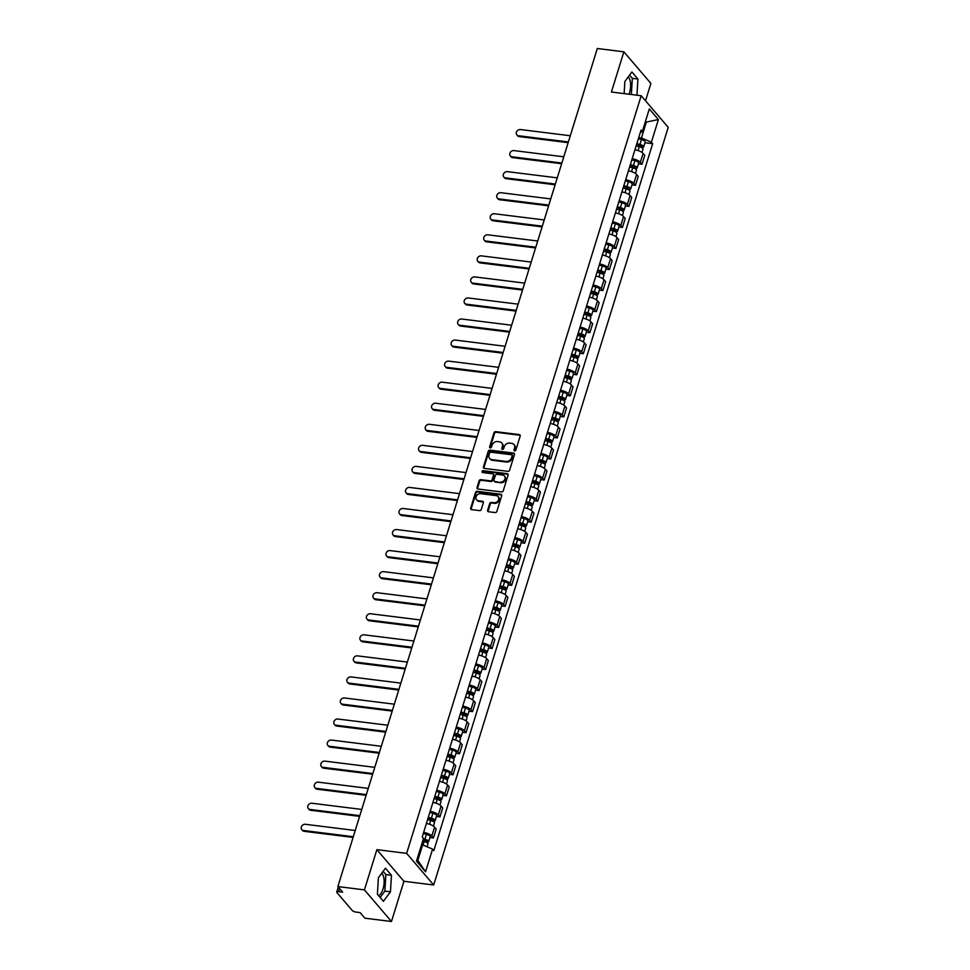 <?xml version="1.0" encoding="UTF-8"?>
<svg xmlns="http://www.w3.org/2000/svg" width="970" height="970" viewBox="0 0 970 970"><rect width="100%" height="100%" fill="white"/><g stroke="black" fill="none" stroke-linecap="round" stroke-linejoin="round"><path stroke-width="1.45" d="M514.621 450.965A1.031 0.861 -40.5 0 0 515.822 450.153L520.187 436.076A1.467 1.225 -40.5 0 0 519.277 434.596L495.694 431.65A1.467 1.225 -40.5 0 0 493.972 432.814L489.62 446.891A1.031 0.861 -40.5 0 0 491.45 447.121L492.02 445.303A4.704 3.916 -40.5 0 1 497.525 441.58L499.489 441.823A4.704 3.916 -40.5 0 1 501.757 442.999A4.704 3.916 -40.5 0 1 502.363 446.588L501.805 448.407A1.031 0.861 -40.5 0 0 503.636 448.637L504.206 446.818A4.704 3.916 -40.5 0 1 509.711 443.096L511.675 443.338A4.704 3.916 -40.5 0 1 513.942 444.527A4.704 3.916 -40.5 0 1 514.549 448.104L513.991 449.922A1.031 0.861 -40.5 0 0 514.621 450.965M628.233 76.969A11.701 5.165 -82.9 0 1 629.518 92.768A11.701 5.165 -82.9 0 1 629.009 94.211M381.756 873.206A11.701 5.165 -82.9 0 1 383.041 889.005A11.701 5.165 -82.9 0 1 378.482 895.553M487.631 510.232A1.467 1.225 -40.5 0 0 488.528 511.724L495.149 512.548A1.467 1.225 -40.5 0 0 496.87 511.384L501.708 495.755A1.467 1.225 -40.5 0 0 500.811 494.263L477.228 491.329A1.467 1.225 -40.5 0 0 475.506 492.493L470.668 508.122A1.467 1.225 -40.5 0 0 471.565 509.614L479.556 510.608A1.467 1.225 -40.5 0 0 481.278 509.444L483.351 502.751A1.467 1.225 -40.5 0 0 482.454 501.272L478.489 500.775A3.941 3.274 -40.5 0 1 476.585 499.792A3.941 3.274 -40.5 0 1 476.609 495.682A3.941 3.274 -40.5 0 1 480.683 493.694L496.203 495.621A3.941 3.274 -40.5 0 1 498.107 496.604A3.941 3.274 -40.5 0 1 498.083 500.714A3.941 3.274 -40.5 0 1 494.009 502.702L491.426 502.387A1.467 1.225 -40.5 0 0 489.704 503.551L487.631 510.232L488.177 510.875A1.467 1.225 -40.5 0 0 488.165 511.614M406.648 853.37L376.881 849.659L364.441 889.878L337.875 886.568L597.302 48.5L623.868 51.81L611.415 92.029L641.182 95.727L406.648 853.37L433.687 884.992L668.221 127.349L641.182 95.727M507.904 471.347A1.467 1.225 -40.5 0 0 509.626 470.183L514.464 454.554A1.467 1.225 -40.5 0 0 513.567 453.075L489.971 450.128A1.467 1.225 -40.5 0 0 488.249 451.292L483.412 466.922A1.467 1.225 -40.5 0 0 484.321 468.413L507.904 471.347M508.086 475.154L503.248 490.784A1.467 1.225 -40.5 0 1 501.526 491.948L477.943 489.013A1.467 1.225 -40.5 0 1 477.046 487.522L479.107 480.841A1.467 1.225 -40.5 0 1 480.829 479.677L490.396 480.865A1.467 1.225 -40.5 0 0 492.117 479.701L493.487 475.264A1.467 1.225 -40.5 0 0 492.59 473.772L482.636 472.536A1.031 0.861 -40.5 0 1 483.205 470.68L507.189 473.663A1.467 1.225 -40.5 0 1 508.086 475.154M364.441 889.878L391.468 921.5L364.902 918.19L360.125 912.6L355.978 912.079A2.995 1.006 -162.8 0 1 352.231 910.478L336.929 892.582A2.995 1.006 -162.8 0 1 336.736 892.036L338.275 887.041M645.523 100.807L650.894 83.432L623.868 51.81M391.468 921.5L403.92 881.281L433.687 884.992M337.875 886.568L342.652 892.17L338.518 891.648A2.995 1.006 -162.8 0 0 336.736 892.036M632.185 158.704A6.899 2.316 17.2 0 1 640.358 162.317L643.11 153.418A6.899 2.316 -162.8 0 0 634.938 149.804M643.11 153.418L644.759 155.345L642.007 164.245L638.466 163.809M640.358 162.317L642.007 164.245M631.943 184.858L635.483 185.306L638.248 176.394L636.599 174.467A6.899 2.316 -162.8 0 0 628.427 170.853M625.662 179.765A6.899 2.316 17.2 0 1 633.834 183.366L635.483 185.306M625.432 205.919L628.972 206.355L631.725 197.444L630.076 195.516A6.899 2.316 -162.8 0 0 621.903 191.902M619.151 200.814A6.899 2.316 17.2 0 1 627.323 204.427L628.972 206.355M618.909 226.968L622.449 227.404L625.213 218.505L623.564 216.577A6.899 2.316 -162.8 0 0 615.392 212.963M612.628 221.863A6.899 2.316 17.2 0 1 620.8 225.476L622.449 227.404M612.397 248.017L615.938 248.465L618.69 239.554L617.041 237.626A6.899 2.316 -162.8 0 0 608.869 234.012M606.117 242.924A6.899 2.316 17.2 0 1 614.289 246.525L615.938 248.465M605.874 269.078L609.415 269.514L612.179 260.603L610.53 258.675A6.899 2.316 -162.8 0 0 602.358 255.061M599.593 263.973A6.899 2.316 17.2 0 1 607.766 267.587L609.415 269.514M599.363 290.127L602.904 290.563L605.656 281.664L604.007 279.736A6.899 2.316 -162.8 0 0 595.835 276.123M593.082 285.022A6.899 2.316 17.2 0 1 601.255 288.636L602.904 290.563M592.84 311.176L596.38 311.625L599.145 302.713L597.496 300.785A6.899 2.316 -162.8 0 0 589.323 297.172M586.559 306.083A6.899 2.316 17.2 0 1 594.731 309.685L596.38 311.625M586.329 332.237L589.869 332.674L592.621 323.762L590.972 321.834A6.899 2.316 -162.8 0 0 582.8 318.221M580.048 327.132A6.899 2.316 17.2 0 1 588.22 330.746L589.869 332.674M579.817 353.286L583.346 353.723L586.11 344.823L584.461 342.895A6.899 2.316 -162.8 0 0 576.289 339.282M573.525 348.182A6.899 2.316 17.2 0 1 581.697 351.795L583.346 353.723M573.294 374.335L576.835 374.784L579.587 365.872L577.938 363.944A6.899 2.316 -162.8 0 0 569.766 360.331M567.013 369.243A6.899 2.316 17.2 0 1 575.186 372.844L576.835 374.784M566.783 395.396L570.312 395.833L573.076 386.921L571.427 384.993A6.899 2.316 -162.8 0 0 563.255 381.38M560.49 390.292A6.899 2.316 17.2 0 1 568.662 393.905L570.312 395.833M560.26 416.445L563.8 416.882L566.553 407.982L564.904 406.054A6.899 2.316 -162.8 0 0 556.731 402.441M553.979 411.341A6.899 2.316 17.2 0 1 562.151 414.954L563.8 416.882M553.749 437.494L557.277 437.943L560.042 429.031L558.393 427.103A6.899 2.316 -162.8 0 0 550.22 423.49M547.456 432.402A6.899 2.316 17.2 0 1 555.628 436.003L557.277 437.943M547.225 458.555L550.766 458.992L553.518 450.08L551.869 448.152A6.899 2.316 -162.8 0 0 543.697 444.539M540.945 453.451A6.899 2.316 17.2 0 1 549.117 457.064L550.766 458.992M540.714 479.604L544.243 480.041L547.007 471.141L545.358 469.213A6.899 2.316 -162.8 0 0 537.186 465.6M534.421 474.5A6.899 2.316 17.2 0 1 542.594 478.113L544.243 480.041M534.191 500.653L537.732 501.102L540.484 492.19L538.835 490.262A6.899 2.316 -162.8 0 0 530.663 486.649M527.91 495.561A6.899 2.316 17.2 0 1 536.083 499.162L537.732 501.102M527.68 521.714L531.208 522.151L533.973 513.239L532.324 511.311A6.899 2.316 -162.8 0 0 524.152 507.698M521.387 516.61A6.899 2.316 17.2 0 1 529.559 520.223L531.208 522.151M521.157 542.763L524.697 543.2L527.45 534.3L525.801 532.36A6.899 2.316 -162.8 0 0 517.628 528.759M514.876 537.659A6.899 2.316 17.2 0 1 523.048 541.272L524.697 543.2M514.646 563.812L518.174 564.261L520.938 555.349L519.289 553.421A6.899 2.316 -162.8 0 0 511.117 549.808M508.353 558.72A6.899 2.316 17.2 0 1 516.525 562.321L518.174 564.261M508.122 584.874L511.663 585.31L514.415 576.398L512.766 574.47A6.899 2.316 -162.8 0 0 504.594 570.857M501.842 579.769A6.899 2.316 17.2 0 1 510.014 583.382L511.663 585.31M501.611 605.923L505.152 606.359L507.904 597.459L506.255 595.519A6.899 2.316 -162.8 0 0 498.083 591.918M495.318 600.818A6.899 2.316 17.2 0 1 503.503 604.431L505.152 606.359M495.088 626.972L498.628 627.42L501.381 618.508L499.732 616.58A6.899 2.316 -162.8 0 0 491.56 612.967M488.807 621.879A6.899 2.316 17.2 0 1 496.979 625.48L498.628 627.42M488.577 648.033L492.117 648.469L494.87 639.557L493.221 637.629A6.899 2.316 -162.8 0 0 485.048 634.016M482.296 642.928A6.899 2.316 17.2 0 1 490.468 646.541L492.117 648.469M482.054 669.082L485.594 669.518L488.346 660.619L486.697 658.678A6.899 2.316 -162.8 0 0 478.525 655.077M475.773 663.977A6.899 2.316 17.2 0 1 483.945 667.59L485.594 669.518M475.542 690.131L479.083 690.567L481.835 681.668L480.186 679.74A6.899 2.316 -162.8 0 0 472.014 676.126M469.262 685.038A6.899 2.316 17.2 0 1 477.434 688.639L479.083 690.567M469.019 711.18L472.56 711.628L475.312 702.716L473.663 700.789A6.899 2.316 -162.8 0 0 465.491 697.175M462.738 706.087A6.899 2.316 17.2 0 1 470.911 709.701L472.56 711.628M462.508 732.241L466.049 732.677L468.801 723.778L467.152 721.838A6.899 2.316 -162.8 0 0 458.98 718.236M456.227 727.136A6.899 2.316 17.2 0 1 464.4 730.749L466.049 732.677M455.985 753.29L459.525 753.726L462.29 744.827L460.641 742.899A6.899 2.316 -162.8 0 0 452.457 739.285M449.704 748.197A6.899 2.316 17.2 0 1 457.876 751.798L459.525 753.726M449.474 774.339L453.014 774.787L455.767 765.876L454.118 763.948A6.899 2.316 -162.8 0 0 445.945 760.335M443.193 769.246A6.899 2.316 17.2 0 1 451.365 772.86L453.014 774.787M442.95 795.4L446.491 795.837L449.255 786.937L447.606 784.997A6.899 2.316 -162.8 0 0 439.434 781.396M436.67 790.295A6.899 2.316 17.2 0 1 444.842 793.909L446.491 795.837M436.439 816.449L439.98 816.885L442.732 807.986L441.083 806.058A6.899 2.316 -162.8 0 0 432.911 802.445M430.159 811.356A6.899 2.316 17.2 0 1 438.331 814.958L439.98 816.885M429.916 837.498L433.457 837.947L436.221 829.035L434.572 827.107A6.899 2.316 -162.8 0 0 426.4 823.494M423.635 832.405A6.899 2.316 17.2 0 1 431.808 836.019L433.457 837.947M638.696 137.655L641.449 137.995L646.25 122.475L645.426 121.505M645.171 122.341L658.4 119.552L651.391 142.226L641.449 137.995M640.188 132.841L642.31 131.605L649.318 108.931L658.4 119.552M417.003 859.444L417.827 860.402L422.629 844.882L432.571 849.114L433.832 850.605L652.652 143.705L651.391 142.226M432.571 849.114L425.551 871.787L416.469 861.166L423.478 838.492L422.217 837.013L641.037 130.113L642.31 131.605M636.951 95.205L637.945 79.031L631.919 71.986L624.874 81.492L624.134 93.605M376.881 849.659L403.92 881.281M383.405 901.312L390.449 891.818L391.468 875.267L385.442 868.223L378.409 877.729L377.391 894.267L383.405 901.312M422.629 844.882L421.55 844.749M644.977 142.76L652.652 143.705M417.827 860.402L425.551 871.787M631.349 94.502L632.343 78.34L629.591 75.126M632.343 78.34L637.945 79.031M380.131 897.48L384.847 891.115L385.866 874.576L383.126 871.363M384.847 891.115L390.449 891.818M385.866 874.576L391.468 875.267M514.488 450.941A1.031 0.861 -40.5 0 1 514.536 450.553L515.094 448.734A4.704 3.916 -40.5 0 0 514.488 445.157A4.704 3.916 -40.5 0 0 514.197 444.854M502.011 443.338A4.704 3.916 -40.5 0 1 502.302 443.642A4.704 3.916 -40.5 0 1 502.909 447.218L502.351 449.037A1.031 0.861 -40.5 0 0 502.302 449.425M520.199 435.336A1.467 1.225 -40.5 0 0 519.823 435.227L496.24 432.293A1.467 1.225 -40.5 0 0 494.518 433.445L490.165 447.522A1.031 0.861 -40.5 0 0 490.117 447.91M514.476 453.814A1.467 1.225 -40.5 0 0 514.1 453.705L490.517 450.771A1.467 1.225 -40.5 0 0 488.795 451.923L483.957 467.564A1.467 1.225 -40.5 0 0 483.945 468.304M512.172 455.791A1.031 0.861 -40.5 0 0 511.542 454.748L490.844 452.166A1.031 0.861 -40.5 0 0 489.644 452.978L489.05 454.906A4.704 3.916 -40.5 0 0 489.656 458.483A4.704 3.916 -40.5 0 0 491.923 459.659L506.073 461.429A4.704 3.916 -40.5 0 0 511.578 457.707L512.172 455.791L512.718 456.421A1.031 0.861 -40.5 0 0 512.584 455.633L512.039 455.003M489.947 458.786A4.704 3.916 -40.5 0 0 490.202 459.113A4.704 3.916 -40.5 0 0 492.469 460.301L491.923 459.659M512.718 456.421L512.124 458.337A4.704 3.916 -40.5 0 1 506.619 462.059L492.469 460.301M493.306 474.148L493.839 474.779A1.467 1.225 -40.5 0 1 494.033 475.894L492.663 480.332A1.467 1.225 -40.5 0 1 490.941 481.496L481.375 480.308A1.467 1.225 -40.5 0 0 479.653 481.472L477.579 488.152A1.467 1.225 -40.5 0 0 477.567 488.904M508.098 474.415A1.467 1.225 -40.5 0 0 507.722 474.306L483.751 471.311A1.031 0.861 -40.5 0 0 482.502 472.511M500.326 482.102A3.941 3.274 -40.5 0 0 504.388 480.101A3.941 3.274 -40.5 0 0 504.412 476.003A3.941 3.274 -40.5 0 0 502.521 475.009L497.04 474.33A1.467 1.225 -40.5 0 0 495.33 475.494L493.948 479.932A1.467 1.225 -40.5 0 0 494.858 481.423L500.859 482.733A3.941 3.274 -40.5 0 0 504.933 480.732A3.941 3.274 -40.5 0 0 504.958 476.634A3.941 3.274 -40.5 0 0 504.655 476.331M494.142 481.047L494.688 481.69A1.467 1.225 -40.5 0 0 495.391 482.054L494.858 481.423M500.859 482.733L495.391 482.054M498.35 496.943A3.941 3.274 -40.5 0 1 498.641 497.234A3.941 3.274 -40.5 0 1 498.616 501.344A3.941 3.274 -40.5 0 1 494.554 503.345L491.96 503.018A1.467 1.225 -40.5 0 0 490.25 504.182L488.177 510.875M476.888 500.083A3.941 3.274 -40.5 0 0 477.131 500.423A3.941 3.274 -40.5 0 0 479.022 501.405L478.489 500.775M483.363 502.011A1.467 1.225 -40.5 0 0 482.987 501.902L479.022 501.405M501.72 495.003A1.467 1.225 -40.5 0 0 501.344 494.906L477.761 491.96A1.467 1.225 -40.5 0 0 476.04 493.124L471.202 508.753A1.467 1.225 -40.5 0 0 471.19 509.505M636.138 145.936L639.242 146.737A3.747 1.261 17.2 0 1 642.989 149.198L641.982 152.435M636.647 144.275L641.837 146.325L640.576 147.173M570.287 135.751L520.429 129.543A3.443 2.874 -40.5 0 0 518.501 135.751L568.371 141.959M636.841 143.645L639.957 144.445A3.747 1.261 17.2 0 1 643.692 146.906A3.747 1.261 17.2 0 1 641.473 147.379L641.412 147.549M638.345 138.795L641.461 139.583A3.747 1.261 17.2 0 1 645.195 142.044L643.692 146.906M568.153 142.663L519.205 136.576A3.443 2.874 139.5 0 1 517.543 135.715L516.84 134.891M641.085 145.536L641.473 147.379M629.615 166.998L632.731 167.786A3.747 1.261 17.2 0 1 636.465 170.247L635.471 173.484M630.136 165.337L635.314 167.386L634.053 168.222M563.776 156.8L513.906 150.593A3.443 2.874 -40.5 0 0 511.99 156.8L561.848 163.008M630.33 164.706L633.434 165.494A3.747 1.261 17.2 0 1 637.181 167.956A3.747 1.261 17.2 0 1 634.95 168.428L634.901 168.598M631.834 159.844L634.938 160.644A3.747 1.261 17.2 0 1 638.684 163.093L637.181 167.956M561.63 163.712L512.693 157.625A3.443 2.874 139.5 0 1 511.032 156.764L510.329 155.94M634.562 166.585L634.95 168.428M623.104 188.047L626.208 188.847A3.747 1.261 17.2 0 1 629.954 191.308L628.948 194.546M623.613 186.385L628.803 188.435L627.541 189.271M557.253 177.85L507.395 171.654A3.443 2.874 -40.5 0 0 505.467 177.862L555.337 184.058M623.807 185.755L626.923 186.555A3.747 1.261 17.2 0 1 630.658 189.004A3.747 1.261 17.2 0 1 628.439 189.477L628.378 189.659M625.31 180.893L628.427 181.693A3.747 1.261 17.2 0 1 632.173 184.154L630.658 189.004M555.119 184.773L506.17 178.674A3.443 2.874 139.5 0 1 504.509 177.813L503.806 176.989M628.051 187.646L628.439 189.477M616.58 209.096L619.697 209.896A3.747 1.261 17.2 0 1 623.431 212.357L622.437 215.595M617.102 207.435L622.279 209.484L621.018 210.332M550.742 198.911L500.872 192.703A3.443 2.874 -40.5 0 0 498.956 198.911L548.814 205.119M617.296 206.804L620.4 207.604A3.747 1.261 17.2 0 1 624.146 210.066A3.747 1.261 17.2 0 1 621.915 210.538L621.867 210.708M618.799 201.954L621.915 202.742A3.747 1.261 17.2 0 1 625.65 205.203L624.146 210.066M548.596 205.822L499.659 199.735A3.443 2.874 139.5 0 1 497.998 198.874L497.295 198.05M621.528 208.695L621.915 210.538M610.069 230.157L613.173 230.945A3.747 1.261 17.2 0 1 616.92 233.406L615.914 236.644M610.579 228.496L615.768 230.545L614.507 231.381M544.218 219.96L494.361 213.752A3.443 2.874 -40.5 0 0 492.433 219.96L542.303 226.168M610.773 227.865L613.889 228.653A3.747 1.261 17.2 0 1 617.635 231.115A3.747 1.261 17.2 0 1 615.404 231.587L615.344 231.757M612.276 223.003L615.392 223.803A3.747 1.261 17.2 0 1 619.139 226.252L617.635 231.115M542.084 226.871L493.136 220.784A3.443 2.874 139.5 0 1 491.475 219.923L490.771 219.099M615.016 229.744L615.404 231.587M603.546 251.206L606.662 252.006A3.747 1.261 17.2 0 1 610.397 254.467L609.403 257.705M604.067 249.545L609.245 251.594L607.984 252.43M537.707 241.009L487.837 234.813A3.443 2.874 -40.5 0 0 485.921 241.021L535.779 247.217M604.261 248.914L607.378 249.714A3.747 1.261 17.2 0 1 611.112 252.164A3.747 1.261 17.2 0 1 608.881 252.636L608.833 252.818M605.765 244.052L608.881 244.852A3.747 1.261 17.2 0 1 612.616 247.314L611.112 252.164M535.561 247.932L486.625 241.833A3.443 2.874 139.5 0 1 484.964 240.972L484.26 240.148M608.493 250.806L608.881 252.636M597.035 272.255L600.139 273.055A3.747 1.261 17.2 0 1 603.886 275.516L602.879 278.754M597.544 270.594L602.734 272.643L601.473 273.491M531.184 262.07L481.326 255.862A3.443 2.874 -40.5 0 0 479.398 262.07L529.268 268.278M597.738 269.963L600.854 270.763A3.747 1.261 17.2 0 1 604.601 273.225A3.747 1.261 17.2 0 1 602.37 273.698L602.309 273.867M599.242 265.113L602.358 265.901A3.747 1.261 17.2 0 1 606.104 268.363L604.601 273.225M529.05 268.981L480.101 262.894A3.443 2.874 139.5 0 1 478.44 262.033L477.737 261.209M601.982 271.855L602.37 273.698M590.512 293.316L593.628 294.104A3.747 1.261 17.2 0 1 597.362 296.565L596.368 299.803M591.033 291.655L596.211 293.704L594.962 294.54M524.673 283.119L474.803 276.911A3.443 2.874 -40.5 0 0 472.887 283.119L522.745 289.327M591.227 291.024L594.343 291.812A3.747 1.261 17.2 0 1 598.078 294.274A3.747 1.261 17.2 0 1 595.847 294.747L595.798 294.916M592.731 286.162L595.847 286.962A3.747 1.261 17.2 0 1 599.581 289.412L598.078 294.274M522.527 290.03L473.59 283.943A3.443 2.874 139.5 0 1 471.929 283.082L471.226 282.258M595.459 292.904L595.847 294.747M584.001 314.365L587.105 315.165A3.747 1.261 17.2 0 1 590.851 317.626L589.845 320.864M584.51 312.704L589.699 314.753L588.438 315.589M518.15 304.168L468.292 297.972A3.443 2.874 -40.5 0 0 466.364 304.18L516.234 310.376M584.704 312.073L587.82 312.873A3.747 1.261 17.2 0 1 591.567 315.323A3.747 1.261 17.2 0 1 589.336 315.796L589.275 315.978M586.207 307.211L589.323 308.011A3.747 1.261 17.2 0 1 593.07 310.473L591.567 315.323M516.016 311.091L467.067 304.992A3.443 2.874 139.5 0 1 465.406 304.131L464.703 303.307M588.948 313.965L589.336 315.796M577.477 335.414L580.593 336.214A3.747 1.261 17.2 0 1 584.34 338.675L583.334 341.913M577.999 333.753L583.176 335.802L581.927 336.651M511.639 325.229L461.768 319.021A3.443 2.874 -40.5 0 0 459.853 325.229L509.711 331.437M578.193 333.122L581.309 333.922A3.747 1.261 17.2 0 1 585.043 336.384A3.747 1.261 17.2 0 1 582.812 336.857L582.764 337.026M579.696 328.272L582.812 329.06A3.747 1.261 17.2 0 1 586.547 331.522L585.043 336.384M509.492 332.14L460.556 326.053A3.443 2.874 139.5 0 1 458.895 325.192L458.192 324.368M582.424 335.014L582.812 336.857M570.966 356.475L574.082 357.263A3.747 1.261 17.2 0 1 577.817 359.724L576.811 362.962M571.475 354.814L576.665 356.863L575.404 357.7M505.115 346.278L455.257 340.07A3.443 2.874 -40.5 0 0 453.329 346.278L503.2 352.486M571.669 354.183L574.786 354.971A3.747 1.261 17.2 0 1 578.532 357.433A3.747 1.261 17.2 0 1 576.301 357.906L576.241 358.075M573.173 349.321L576.289 350.121A3.747 1.261 17.2 0 1 580.036 352.571L578.532 357.433M502.981 353.189L454.033 347.102A3.443 2.874 139.5 0 1 452.372 346.241L451.668 345.417M575.913 356.063L576.301 357.906M564.443 377.524L567.559 378.324A3.747 1.261 17.2 0 1 571.306 380.786L570.299 384.023M564.964 375.863L570.154 377.912L568.893 378.749M498.604 367.327L448.734 361.131A3.443 2.874 -40.5 0 0 446.818 367.339L496.676 373.535M565.158 375.232L568.274 376.033A3.747 1.261 17.2 0 1 572.009 378.482A3.747 1.261 17.2 0 1 569.778 378.955L569.729 379.137M566.662 370.37L569.778 371.171A3.747 1.261 17.2 0 1 573.512 373.632L572.009 378.482M496.458 374.25L447.522 368.151A3.443 2.874 139.5 0 1 445.861 367.291L445.157 366.466M569.39 377.124L569.778 378.955M557.932 398.573L561.048 399.373A3.747 1.261 17.2 0 1 564.783 401.835L563.776 405.072M558.441 396.912L563.631 398.961L562.37 399.81M492.081 388.388L442.223 382.18A3.443 2.874 -40.5 0 0 440.295 388.388L490.165 394.596M558.635 396.281L561.751 397.082A3.747 1.261 17.2 0 1 565.498 399.543A3.747 1.261 17.2 0 1 563.267 400.016L563.206 400.186M560.139 391.431L563.255 392.219A3.747 1.261 17.2 0 1 567.001 394.681L565.498 399.543M489.947 395.299L440.998 389.212A3.443 2.874 139.5 0 1 439.337 388.339L438.646 387.527M562.879 398.173L563.267 400.016M551.409 419.634L554.525 420.422A3.747 1.261 17.2 0 1 558.271 422.884L557.265 426.121M551.93 417.973L557.12 420.022L555.858 420.859M485.57 409.437L435.7 403.229A3.443 2.874 -40.5 0 0 433.784 409.437L483.642 415.645M552.124 417.342L555.24 418.131A3.747 1.261 17.2 0 1 558.975 420.592A3.747 1.261 17.2 0 1 556.744 421.065L556.695 421.235M553.627 412.48L556.744 413.268A3.747 1.261 17.2 0 1 560.478 415.73L558.975 420.592M483.424 416.348L434.487 410.262A3.443 2.874 139.5 0 1 432.826 409.401L432.123 408.576M556.356 419.222L556.744 421.065M544.897 440.683L548.014 441.483A3.747 1.261 17.2 0 1 551.748 443.945L550.742 447.182M545.407 439.022L550.596 441.071L549.335 441.908M479.047 430.486L429.189 424.29A3.443 2.874 -40.5 0 0 427.273 430.486L477.131 436.694M545.601 438.391L548.717 439.192A3.747 1.261 17.2 0 1 552.463 441.641A3.747 1.261 17.2 0 1 550.232 442.114L550.172 442.296M547.104 433.529L550.22 434.33A3.747 1.261 17.2 0 1 553.967 436.791L552.463 441.641M476.913 437.409L427.964 431.31A3.443 2.874 139.5 0 1 426.315 430.45L425.612 429.625M549.844 440.283L550.232 442.114M538.374 461.732L541.49 462.532A3.747 1.261 17.2 0 1 545.237 464.994L544.231 468.231M538.896 460.071L544.085 462.12L542.824 462.969M472.536 451.547L422.678 445.339A3.443 2.874 -40.5 0 0 420.75 451.547L470.608 457.755M539.09 459.44L542.206 460.241A3.747 1.261 17.2 0 1 545.94 462.702A3.747 1.261 17.2 0 1 543.709 463.175L543.661 463.345M540.593 454.59L543.709 455.379A3.747 1.261 17.2 0 1 547.444 457.84L545.94 462.702M470.389 458.458L421.453 452.372A3.443 2.874 139.5 0 1 419.792 451.499L419.088 450.686M543.321 461.332L543.709 463.175M531.863 482.793L534.979 483.581A3.747 1.261 17.2 0 1 538.714 486.043L537.707 489.28M532.372 481.132L537.562 483.181L536.301 484.018M466.012 472.596L416.154 466.388A3.443 2.874 -40.5 0 0 414.238 472.596L464.096 478.804M532.566 480.502L535.683 481.29A3.747 1.261 17.2 0 1 539.429 483.751A3.747 1.261 17.2 0 1 537.198 484.224L537.137 484.394M534.07 475.639L537.186 476.428A3.747 1.261 17.2 0 1 540.933 478.889L539.429 483.751M463.878 479.507L414.942 473.421A3.443 2.874 139.5 0 1 413.281 472.56L412.577 471.735M536.81 482.381L537.198 484.224M525.34 503.842L528.456 504.642A3.747 1.261 17.2 0 1 532.203 507.104L531.196 510.341M525.861 502.181L531.051 504.23L529.79 505.067M459.501 493.645L409.643 487.437A3.443 2.874 -40.5 0 0 407.715 493.645L457.573 499.853M526.055 501.551L529.171 502.351A3.747 1.261 17.2 0 1 532.906 504.8A3.747 1.261 17.2 0 1 530.675 505.273L530.626 505.455M527.559 496.688L530.675 497.489A3.747 1.261 17.2 0 1 534.409 499.95L532.906 504.8M457.355 500.568L408.418 494.47A3.443 2.874 139.5 0 1 406.757 493.609L406.054 492.784M530.287 503.442L530.675 505.273M518.829 524.891L521.945 525.692A3.747 1.261 17.2 0 1 525.679 528.153L524.673 531.39M519.338 523.23L524.528 525.279L523.266 526.128M452.978 514.706L403.12 508.498A3.443 2.874 -40.5 0 0 401.204 514.706L451.062 520.914M519.532 522.6L522.648 523.4A3.747 1.261 17.2 0 1 526.395 525.861A3.747 1.261 17.2 0 1 524.164 526.334L524.103 526.504M521.035 517.737L524.152 518.538A3.747 1.261 17.2 0 1 527.898 520.999L526.395 525.861M450.844 521.617L401.907 515.531A3.443 2.874 139.5 0 1 400.246 514.658L399.543 513.845M523.776 524.491L524.164 526.334M512.305 545.952L515.422 546.74A3.747 1.261 17.2 0 1 519.168 549.202L518.162 552.439M512.827 544.291L518.016 546.34L516.755 547.177M446.467 535.755L396.609 529.547A3.443 2.874 -40.5 0 0 394.681 535.755L444.539 541.963M513.021 543.661L516.137 544.449A3.747 1.261 17.2 0 1 519.871 546.91A3.747 1.261 17.2 0 1 517.64 547.383L517.592 547.553M514.524 538.799L517.64 539.587A3.747 1.261 17.2 0 1 521.375 542.048L519.871 546.91M444.321 542.666L395.384 536.58A3.443 2.874 139.5 0 1 393.723 535.719L393.02 534.894M517.252 545.54L517.64 547.383M505.794 567.001L508.911 567.802A3.747 1.261 17.2 0 1 512.645 570.263L511.651 573.5M506.304 565.34L511.493 567.389L510.232 568.226M439.956 556.804L390.086 550.596A3.443 2.874 -40.5 0 0 388.17 556.804L438.028 563.012M506.498 564.71L509.614 565.498A3.747 1.261 17.2 0 1 513.36 567.959A3.747 1.261 17.2 0 1 511.129 568.432L511.069 568.614M508.013 559.848L511.117 560.648A3.747 1.261 17.2 0 1 514.864 563.109L513.36 567.959M437.809 563.728L388.873 557.629A3.443 2.874 139.5 0 1 387.212 556.768L386.509 555.943M510.741 566.601L511.129 568.432M499.271 588.05L502.387 588.851A3.747 1.261 17.2 0 1 506.134 591.312L505.127 594.549M499.792 586.389L504.982 588.438L503.721 589.287M433.432 577.865L383.574 571.657A3.443 2.874 -40.5 0 0 381.646 577.865L431.517 584.073M499.986 585.759L503.103 586.559A3.747 1.261 17.2 0 1 506.837 589.02A3.747 1.261 17.2 0 1 504.606 589.493L504.558 589.663M501.49 580.897L504.606 581.697A3.747 1.261 17.2 0 1 508.341 584.158L506.837 589.02M431.286 584.777L382.35 578.69A3.443 2.874 139.5 0 1 380.689 577.817L379.985 577.005M504.218 587.65L504.606 589.493M492.76 609.111L495.876 609.9A3.747 1.261 17.2 0 1 499.611 612.361L498.616 615.598M493.269 607.45L498.459 609.5L497.198 610.336M426.921 598.914L377.051 592.706A3.443 2.874 -40.5 0 0 375.135 598.914L424.993 605.122M493.475 606.82L496.579 607.608A3.747 1.261 17.2 0 1 500.326 610.069A3.747 1.261 17.2 0 1 498.095 610.542L498.046 610.712M494.979 601.958L498.083 602.746A3.747 1.261 17.2 0 1 501.829 605.207L500.326 610.069M424.775 605.826L375.839 599.739A3.443 2.874 139.5 0 1 374.178 598.878L373.474 598.053M497.707 608.699L498.095 610.542M486.237 630.16L489.353 630.961A3.747 1.261 17.2 0 1 493.099 633.422L492.093 636.659M486.758 628.499L491.948 630.548L490.687 631.385M420.398 619.963L370.54 613.755A3.443 2.874 -40.5 0 0 368.612 619.963L418.482 626.171M486.952 627.869L490.068 628.657A3.747 1.261 17.2 0 1 493.803 631.118A3.747 1.261 17.2 0 1 491.572 631.591L491.523 631.773M488.456 623.007L491.572 623.807A3.747 1.261 17.2 0 1 495.306 626.268L493.803 631.118M418.264 626.887L369.315 620.788A3.443 2.874 139.5 0 1 367.654 619.927L366.951 619.102M491.184 629.76L491.572 631.591M479.726 651.21L482.842 652.01A3.747 1.261 17.2 0 1 486.576 654.471L485.582 657.709M480.235 649.548L485.424 651.597L484.163 652.446M413.887 641.024L364.017 634.816A3.443 2.874 -40.5 0 0 362.101 641.024L411.959 647.232M480.441 648.918L483.545 649.718A3.747 1.261 17.2 0 1 487.292 652.179A3.747 1.261 17.2 0 1 485.061 652.652L485.012 652.822M481.945 644.056L485.048 644.856A3.747 1.261 17.2 0 1 488.795 647.317L487.292 652.179M411.741 647.936L362.804 641.849A3.443 2.874 139.5 0 1 361.143 640.976L360.44 640.164M484.673 650.809L485.061 652.652M473.202 672.271L476.318 673.059A3.747 1.261 17.2 0 1 480.065 675.52L479.059 678.757M473.724 670.61L478.913 672.646L477.652 673.495M407.364 662.073L357.506 655.865A3.443 2.874 -40.5 0 0 355.578 662.073L405.448 668.281M473.918 669.967L477.034 670.767A3.747 1.261 17.2 0 1 480.768 673.228A3.747 1.261 17.2 0 1 478.537 673.701L478.489 673.871M475.421 665.117L478.537 665.905A3.747 1.261 17.2 0 1 482.272 668.366L480.768 673.228M405.23 668.985L356.281 662.898A3.443 2.874 139.5 0 1 354.62 662.037L353.917 661.213M478.149 671.858L478.537 673.701M466.691 693.32L469.807 694.12A3.747 1.261 17.2 0 1 473.542 696.581L472.548 699.819M467.2 691.659L472.39 693.708L471.129 694.544M400.853 683.122L350.982 676.914A3.443 2.874 -40.5 0 0 349.067 683.122L398.925 689.33M467.407 691.028L470.511 691.816A3.747 1.261 17.2 0 1 474.257 694.278A3.747 1.261 17.2 0 1 472.026 694.75L471.978 694.932M468.91 686.166L472.014 686.966A3.747 1.261 17.2 0 1 475.761 689.428L474.257 694.278M398.706 690.046L349.77 683.947A3.443 2.874 139.5 0 1 348.109 683.086L347.405 682.262M471.638 692.919L472.026 694.75M460.18 714.369L463.284 715.169A3.747 1.261 17.2 0 1 467.031 717.63L466.024 720.868M460.689 712.707L465.879 714.757L464.618 715.605M394.329 704.184L344.471 697.976A3.443 2.874 -40.5 0 0 342.543 704.184L392.413 710.392M460.883 712.077L463.999 712.877A3.747 1.261 17.2 0 1 467.734 715.339A3.747 1.261 17.2 0 1 465.503 715.811L465.454 715.981M462.387 707.215L465.503 708.015A3.747 1.261 17.2 0 1 469.237 710.476L467.734 715.339M392.195 711.095L343.247 705.008A3.443 2.874 139.5 0 1 341.586 704.135L340.882 703.323M465.127 713.968L465.503 715.811M453.657 735.43L456.773 736.218A3.747 1.261 17.2 0 1 460.507 738.679L459.513 741.917M454.166 733.769L459.356 735.806L458.095 736.654M387.818 725.233L337.948 719.025A3.443 2.874 -40.5 0 0 336.032 725.233L385.89 731.441M454.372 733.126L457.476 733.926A3.747 1.261 17.2 0 1 461.223 736.388A3.747 1.261 17.2 0 1 458.992 736.861L458.943 737.03M455.876 728.276L458.98 729.064A3.747 1.261 17.2 0 1 462.726 731.525L461.223 736.388M385.672 732.144L336.736 726.057A3.443 2.874 139.5 0 1 335.074 725.196L334.371 724.372M458.604 735.018L458.992 736.861M447.146 756.479L450.25 757.279A3.747 1.261 17.2 0 1 453.996 759.74L452.99 762.978M447.655 754.818L452.844 756.867L451.583 757.703M381.295 746.282L331.437 740.074A3.443 2.874 -40.5 0 0 329.509 746.282L379.379 752.49M447.849 754.187L450.965 754.975A3.747 1.261 17.2 0 1 454.7 757.437A3.747 1.261 17.2 0 1 452.481 757.909L452.42 758.091M449.353 749.325L452.469 750.125A3.747 1.261 17.2 0 1 456.203 752.587L454.7 757.437M379.161 753.205L330.212 747.106A3.443 2.874 139.5 0 1 328.551 746.245L327.848 745.421M452.093 756.079L452.481 757.909M440.622 777.528L443.739 778.328A3.747 1.261 17.2 0 1 447.473 780.789L446.479 784.027M441.144 775.867L446.321 777.916L445.06 778.764M374.784 767.343L324.914 761.135A3.443 2.874 -40.5 0 0 322.998 767.343L372.856 773.551M441.338 775.236L444.442 776.036A3.747 1.261 17.2 0 1 448.188 778.498A3.747 1.261 17.2 0 1 445.957 778.971L445.909 779.14M442.841 770.374L445.945 771.174A3.747 1.261 17.2 0 1 449.692 773.636L448.188 778.498M372.638 774.254L323.701 768.167A3.443 2.874 139.5 0 1 322.04 767.294L321.337 766.482M445.57 777.128L445.957 778.971M434.111 798.589L437.215 799.377A3.747 1.261 17.2 0 1 440.962 801.838L439.956 805.076M434.621 796.928L439.81 798.965L438.549 799.813M368.26 788.392L318.403 782.184A3.443 2.874 -40.5 0 0 316.475 788.392L366.345 794.6M434.815 796.285L437.931 797.085A3.747 1.261 17.2 0 1 441.665 799.547A3.747 1.261 17.2 0 1 439.446 800.02L439.386 800.189M436.318 791.435L439.434 792.223A3.747 1.261 17.2 0 1 443.169 794.685L441.665 799.547M366.126 795.303L317.178 789.216A3.443 2.874 139.5 0 1 315.517 788.355L314.813 787.531M439.058 798.177L439.446 800.02M427.588 819.638L430.704 820.438A3.747 1.261 17.2 0 1 434.439 822.899L433.445 826.137M428.109 817.977L433.287 820.026L432.026 820.862M361.749 809.441L311.879 803.233A3.443 2.874 -40.5 0 0 309.963 809.441L359.821 815.649M428.303 817.346L431.407 818.134A3.747 1.261 17.2 0 1 435.154 820.596A3.747 1.261 17.2 0 1 432.923 821.069L432.875 821.25M429.807 812.484L432.911 813.284A3.747 1.261 17.2 0 1 436.658 815.746L435.154 820.596M359.603 816.364L310.667 810.265A3.443 2.874 139.5 0 1 309.006 809.404L308.302 808.58M432.535 819.238L432.923 821.069M422.678 841.099L424.181 841.487A3.747 1.261 17.2 0 1 427.928 843.948L427.055 846.774M423.187 839.438L426.776 841.075L425.515 841.924M355.226 830.502L305.368 824.294A3.443 2.874 -40.5 0 0 303.44 830.502L353.31 836.71M423.381 838.807L424.896 839.195A3.747 1.261 17.2 0 1 428.631 841.657A3.747 1.261 17.2 0 1 426.412 842.13L426.351 842.299M423.284 833.533L426.4 834.333A3.747 1.261 17.2 0 1 430.146 836.795L428.631 841.657M353.092 837.413L304.143 831.326A3.443 2.874 139.5 0 1 302.482 830.453L301.779 829.641M426.024 840.287L426.412 842.13M438.331 814.958L441.083 806.058M444.842 793.909L447.606 784.997M451.365 772.86L454.118 763.948M457.876 751.798L460.641 742.899M464.4 730.749L467.152 721.838M470.911 709.701L473.663 700.789M477.434 688.639L480.186 679.74M483.945 667.59L486.697 658.678M490.468 646.541L493.221 637.629M496.979 625.48L499.732 616.58M503.503 604.431L506.255 595.519M510.014 583.382L512.766 574.47M516.525 562.321L519.289 553.421M523.048 541.272L525.801 532.36M529.559 520.223L532.324 511.311M536.083 499.162L538.835 490.262M542.594 478.113L545.358 469.213M549.117 457.064L551.869 448.152M555.628 436.003L558.393 427.103M562.151 414.954L564.904 406.054M568.662 393.905L571.427 384.993M575.186 372.844L577.938 363.944M581.697 351.795L584.461 342.895M588.22 330.746L590.972 321.834M594.731 309.685L597.496 300.785M601.255 288.636L604.007 279.736M607.766 267.587L610.53 258.675M614.289 246.525L617.041 237.626M620.8 225.476L623.564 216.577M627.323 204.427L630.076 195.516M633.834 183.366L636.599 174.467M431.808 836.019L434.572 827.107M339.5 888.484L338.518 891.648M515.094 448.734L514.549 448.104M502.351 449.037L501.805 448.407M502.909 447.218L502.363 446.588M490.165 447.522L489.62 446.891M494.518 433.445L493.972 432.814M496.24 432.293L495.694 431.65M519.823 435.227L519.277 434.596M514.536 450.553L513.991 449.922M483.957 467.564L483.412 466.922M488.795 451.923L488.249 451.292M490.517 450.771L489.971 450.128M514.1 453.705L513.567 453.075M506.619 462.059L506.073 461.429M512.124 458.337L511.578 457.707M477.579 488.152L477.046 487.522M479.653 481.472L479.107 480.841M481.375 480.308L480.829 479.677M490.941 481.496L490.396 480.865M492.663 480.332L492.117 479.701M494.033 475.894L493.487 475.264M483.751 471.311L483.205 470.68M507.722 474.306L507.189 473.663M490.25 504.182L489.704 503.551M491.96 503.018L491.426 502.387M494.554 503.345L494.009 502.702M482.987 501.902L482.454 501.272M471.202 508.753L470.668 508.122M476.04 493.124L475.506 492.493M477.761 491.96L477.228 491.329M501.344 494.906L500.811 494.263M639.242 146.737L638.066 150.568M641.461 139.583L639.957 144.445M519.205 136.576L518.501 135.751M632.731 167.786L631.543 171.617M634.938 160.644L633.434 165.494M512.693 157.625L511.99 156.8M626.208 188.847L625.032 192.678M628.427 181.693L626.923 186.555M506.17 178.674L505.467 177.862M619.697 209.896L618.508 213.727M621.915 202.742L620.4 207.604M499.659 199.735L498.956 198.911M613.173 230.945L611.997 234.776M615.392 223.803L613.889 228.653M493.136 220.784L492.433 219.96M606.662 252.006L605.474 255.837M608.881 244.852L607.378 249.714M486.625 241.833L485.921 241.021M600.139 273.055L598.963 276.887M602.358 265.901L600.854 270.763M480.101 262.894L479.398 262.07M593.628 294.104L592.44 297.935M595.847 286.962L594.343 291.812M473.59 283.943L472.887 283.119M587.105 315.165L585.928 318.997M589.323 308.011L587.82 312.873M467.067 304.992L466.364 304.18M580.593 336.214L579.405 340.046M582.812 329.06L581.309 333.922M460.556 326.053L459.853 325.229M574.082 357.263L572.894 361.095M576.289 350.121L574.786 354.971M454.033 347.102L453.329 346.278M567.559 378.324L566.371 382.156M569.778 371.171L568.274 376.033M447.522 368.151L446.818 367.339M561.048 399.373L559.86 403.205M563.255 392.219L561.751 397.082M440.998 389.212L440.295 388.388M554.525 420.422L553.337 424.254M556.744 413.268L555.24 418.131M434.487 410.262L433.784 409.437M548.014 441.483L546.825 445.315M550.22 434.33L548.717 439.192M427.964 431.31L427.273 430.486M541.49 462.532L540.302 466.364M543.709 455.379L542.206 460.241M421.453 452.372L420.75 451.547M534.979 483.581L533.791 487.413M537.186 476.428L535.683 481.29M414.942 473.421L414.238 472.596M528.456 504.642L527.268 508.474M530.675 497.489L529.171 502.351M408.418 494.47L407.715 493.645M521.945 525.692L520.757 529.523M524.152 518.538L522.648 523.4M401.907 515.531L401.204 514.706M515.422 546.74L514.233 550.572M517.64 539.587L516.137 544.449M395.384 536.58L394.681 535.755M508.911 567.802L507.722 571.633M511.117 560.648L509.614 565.498M388.873 557.629L388.17 556.804M502.387 588.851L501.199 592.682M504.606 581.697L503.103 586.559M382.35 578.69L381.646 577.865M495.876 609.9L494.688 613.731M498.083 602.746L496.579 607.608M375.839 599.739L375.135 598.914M489.353 630.961L488.165 634.792M491.572 623.807L490.068 628.657M369.315 620.788L368.612 619.963M482.842 652.01L481.653 655.841M485.048 644.856L483.545 649.718M362.804 641.849L362.101 641.024M476.318 673.059L475.13 676.89M478.537 665.905L477.034 670.767M356.281 662.898L355.578 662.073M469.807 694.12L468.619 697.951M472.014 686.966L470.511 691.816M349.77 683.947L349.067 683.122M463.284 715.169L462.108 719M465.503 708.015L463.999 712.877M343.247 705.008L342.543 704.184M456.773 736.218L455.585 740.049M458.98 729.064L457.476 733.926M336.736 726.057L336.032 725.233M450.25 757.279L449.074 761.111M452.469 750.125L450.965 754.975M330.212 747.106L329.509 746.282M443.739 778.328L442.55 782.159M445.945 771.174L444.442 776.036M323.701 768.167L322.998 767.343M437.215 799.377L436.039 803.208M439.434 792.223L437.931 797.085M317.178 789.216L316.475 788.392M430.704 820.438L429.516 824.27M432.911 813.284L431.407 818.134M310.667 810.265L309.963 809.441M424.181 841.487L423.078 845.076M426.4 834.333L424.896 839.195M304.143 831.326L303.44 830.502M514.488 445.157L513.942 444.527M502.302 443.642L501.757 442.999M490.202 459.113L489.656 458.483M504.958 476.634L504.412 476.003M498.641 497.234L498.107 496.604M477.131 500.423L476.585 499.792"/></g></svg>
